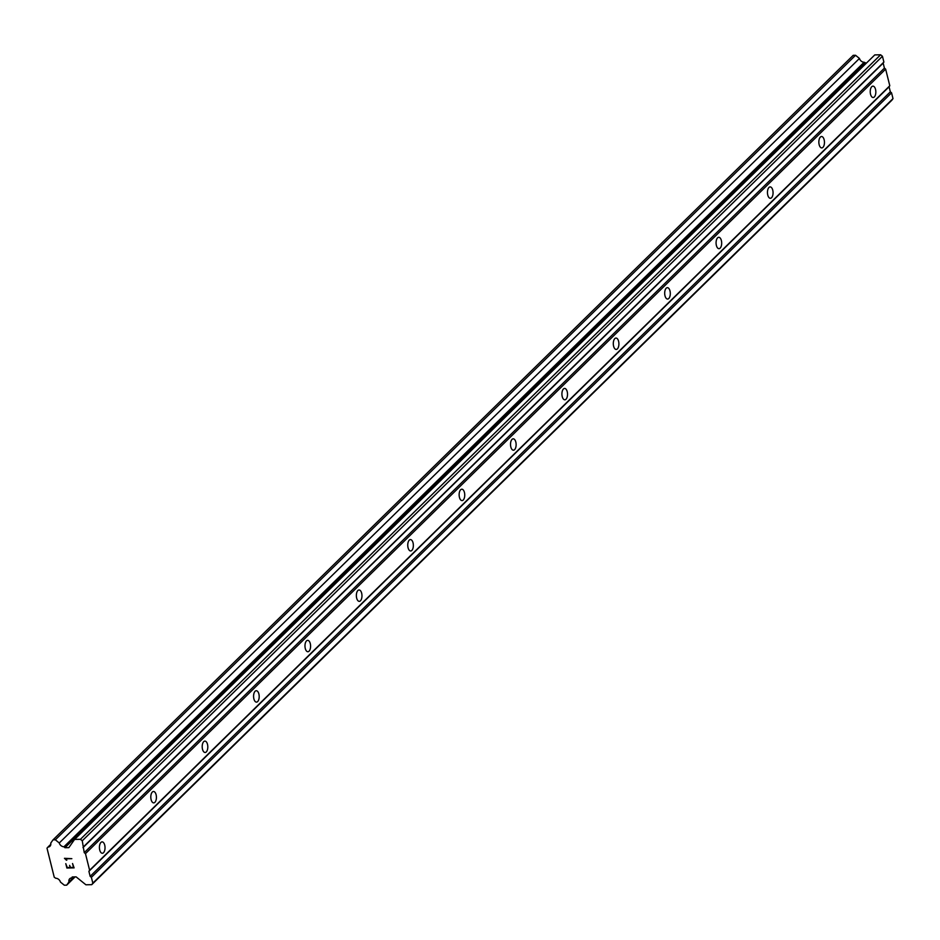 <?xml version="1.0" encoding="UTF-8"?>
<svg xmlns="http://www.w3.org/2000/svg" width="940" height="940" viewBox="0 0 940 940"><rect width="100%" height="100%" fill="white"/><g stroke="black" fill="none" stroke-linecap="round" stroke-linejoin="round"><path stroke-width="1.41" d="M874.318 96.973A5.699 2.808 -91.1 0 1 873.154 97.525A5.699 2.808 -91.1 0 1 870.323 93.119A5.699 2.808 -91.1 0 1 871.756 86.692A5.699 2.808 -91.1 0 1 872.931 86.139A5.699 2.808 -91.1 0 1 875.751 90.557A5.699 2.808 -91.1 0 1 874.318 96.973M822.935 147.357A5.699 2.808 -91.1 0 1 821.76 147.909A5.699 2.808 -91.1 0 1 818.94 143.503A5.699 2.808 -91.1 0 1 820.373 137.076A5.699 2.808 -91.1 0 1 821.536 136.523A5.699 2.808 -91.1 0 1 824.368 140.941A5.699 2.808 -91.1 0 1 822.935 147.357M771.552 197.741A5.699 2.808 -91.1 0 1 770.377 198.293A5.699 2.808 -91.1 0 1 767.545 193.887A5.699 2.808 -91.1 0 1 768.979 187.459A5.699 2.808 -91.1 0 1 770.154 186.907A5.699 2.808 -91.1 0 1 772.974 191.325A5.699 2.808 -91.1 0 1 771.552 197.741M720.158 248.125A5.699 2.808 -91.1 0 1 718.994 248.677A5.699 2.808 -91.1 0 1 716.163 244.259A5.699 2.808 -91.1 0 1 717.596 237.844A5.699 2.808 -91.1 0 1 718.759 237.291A5.699 2.808 -91.1 0 1 721.591 241.697A5.699 2.808 -91.1 0 1 720.158 248.125M668.775 298.509A5.699 2.808 -91.1 0 1 667.6 299.061A5.699 2.808 -91.1 0 1 664.78 294.643A5.699 2.808 -91.1 0 1 666.202 288.228A5.699 2.808 -91.1 0 1 667.377 287.675A5.699 2.808 -91.1 0 1 670.208 292.082A5.699 2.808 -91.1 0 1 668.775 298.509M617.38 348.893A5.699 2.808 -91.1 0 1 616.217 349.445A5.699 2.808 -91.1 0 1 613.385 345.027A5.699 2.808 -91.1 0 1 614.819 338.612A5.699 2.808 -91.1 0 1 615.994 338.059A5.699 2.808 -91.1 0 1 618.814 342.465A5.699 2.808 -91.1 0 1 617.38 348.893M565.998 399.265A5.699 2.808 -91.1 0 1 564.822 399.817A5.699 2.808 -91.1 0 1 562.003 395.411A5.699 2.808 -91.1 0 1 563.436 388.984A5.699 2.808 -91.1 0 1 564.599 388.431A5.699 2.808 -91.1 0 1 567.431 392.849A5.699 2.808 -91.1 0 1 565.998 399.265M514.603 449.649A5.699 2.808 -91.1 0 1 513.44 450.201A5.699 2.808 -91.1 0 1 510.608 445.795A5.699 2.808 -91.1 0 1 512.042 439.368A5.699 2.808 -91.1 0 1 513.216 438.815A5.699 2.808 -91.1 0 1 516.037 443.234A5.699 2.808 -91.1 0 1 514.603 449.649M463.22 500.033A5.699 2.808 -91.1 0 1 462.045 500.585A5.699 2.808 -91.1 0 1 459.225 496.179A5.699 2.808 -91.1 0 1 460.659 489.752A5.699 2.808 -91.1 0 1 461.822 489.2A5.699 2.808 -91.1 0 1 464.654 493.618A5.699 2.808 -91.1 0 1 463.22 500.033M411.838 550.417A5.699 2.808 -91.1 0 1 410.663 550.969A5.699 2.808 -91.1 0 1 407.843 546.551A5.699 2.808 -91.1 0 1 409.264 540.136A5.699 2.808 -91.1 0 1 410.439 539.584A5.699 2.808 -91.1 0 1 413.259 543.99A5.699 2.808 -91.1 0 1 411.838 550.417M360.443 600.801A5.699 2.808 -91.1 0 1 359.28 601.353A5.699 2.808 -91.1 0 1 356.448 596.935A5.699 2.808 -91.1 0 1 357.882 590.52A5.699 2.808 -91.1 0 1 359.056 589.968A5.699 2.808 -91.1 0 1 361.877 594.374A5.699 2.808 -91.1 0 1 360.443 600.801M309.06 651.185A5.699 2.808 -91.1 0 1 307.885 651.737A5.699 2.808 -91.1 0 1 305.065 647.319A5.699 2.808 -91.1 0 1 306.499 640.904A5.699 2.808 -91.1 0 1 307.662 640.352A5.699 2.808 -91.1 0 1 310.494 644.758A5.699 2.808 -91.1 0 1 309.06 651.185M257.666 701.569A5.699 2.808 -91.1 0 1 256.502 702.121A5.699 2.808 -91.1 0 1 253.671 697.703A5.699 2.808 -91.1 0 1 255.104 691.276A5.699 2.808 -91.1 0 1 256.279 690.724A5.699 2.808 -91.1 0 1 259.099 695.142A5.699 2.808 -91.1 0 1 257.666 701.569M206.283 751.941A5.699 2.808 -91.1 0 1 205.108 752.493A5.699 2.808 -91.1 0 1 202.288 748.087A5.699 2.808 -91.1 0 1 203.721 741.66A5.699 2.808 -91.1 0 1 204.885 741.108A5.699 2.808 -91.1 0 1 207.716 745.526A5.699 2.808 -91.1 0 1 206.283 751.941M154.888 802.325A5.699 2.808 -91.1 0 1 153.725 802.877A5.699 2.808 -91.1 0 1 150.893 798.471A5.699 2.808 -91.1 0 1 152.327 792.044A5.699 2.808 -91.1 0 1 153.502 791.492A5.699 2.808 -91.1 0 1 156.322 795.91A5.699 2.808 -91.1 0 1 154.888 802.325M103.506 852.709A5.699 2.808 -91.1 0 1 102.331 853.261A5.699 2.808 -91.1 0 1 99.511 848.855A5.699 2.808 -91.1 0 1 100.944 842.428A5.699 2.808 -91.1 0 1 102.108 841.876A5.699 2.808 -91.1 0 1 104.939 846.282A5.699 2.808 -91.1 0 1 103.506 852.709M91.744 884.669L891.919 100.157L893 98.606L891.555 92.813L890.333 91.826L889.076 86.785L889.792 85.763L885.644 69.125L884.423 68.138L883.165 63.098L883.894 62.064L882.448 56.271L880.604 54.79L874.776 54.908L74.601 839.42L80.429 839.314L82.262 840.795L84.248 852.662L85.469 853.649L89.617 870.275L88.9 871.309L90.158 876.35L91.38 877.337L92.825 883.13L91.744 884.669L85.904 884.787L76.128 876.879L72.239 876.95L71.734 877.937A4.359 3.443 -134.4 0 0 69.725 878.759A4.359 3.443 -134.4 0 0 68.973 881.885L66.669 885.163L64.331 885.21L60.419 882.049A4.348 3.431 -134.4 0 0 55.73 878.254L54.238 877.208L47 848.174L47.952 847.069A4.359 3.443 -134.4 0 0 49.961 846.259A4.359 3.443 -134.4 0 0 50.725 843.133L53.028 839.855L55.354 839.808L59.267 842.968A4.359 3.443 -134.4 0 0 63.967 846.764L64.954 847.716L68.832 847.645L74.601 839.42M866.339 63.168L864.142 62.24A4.359 3.443 -134.4 0 1 859.454 58.445L855.541 55.284L853.203 55.331L53.028 839.855M65.8 863.66L66.881 868.008L65.788 863.66L67.234 867.514L70.124 867.456L69.607 865.352L70.136 867.444M69.607 865.352L70.606 867.444L73.508 867.385L72.544 863.531L73.508 867.385M72.544 863.531L74.107 867.879L66.881 868.019L74.107 867.867M66.822 860.182L65.53 858.796L71.828 858.667L65.53 858.796M66.317 860.194L65.776 859.466L66.329 860.194M65.776 859.466L64.496 858.42L65.788 859.466M64.46 858.314L71.828 858.678M889.792 85.763L89.617 870.275M885.644 69.125L85.469 853.649M889.076 86.785L88.9 871.309M890.333 91.826L90.158 876.35M891.555 92.813L91.38 877.337M893 98.606L92.825 883.13M72.756 876.938L71.734 877.937M74.037 876.914L68.973 881.885M75.106 876.891L66.669 885.163M50.819 844.261L47.952 847.069M855.541 55.284L55.354 839.808M859.454 58.445L59.267 842.968M864.142 62.24L63.967 846.764M865.129 63.192L64.954 847.716M880.604 54.79L80.429 839.314M882.448 56.271L82.262 840.795M883.894 62.064L83.707 846.587M883.165 63.098L82.99 847.622M884.423 68.138L84.248 852.662"/></g></svg>
